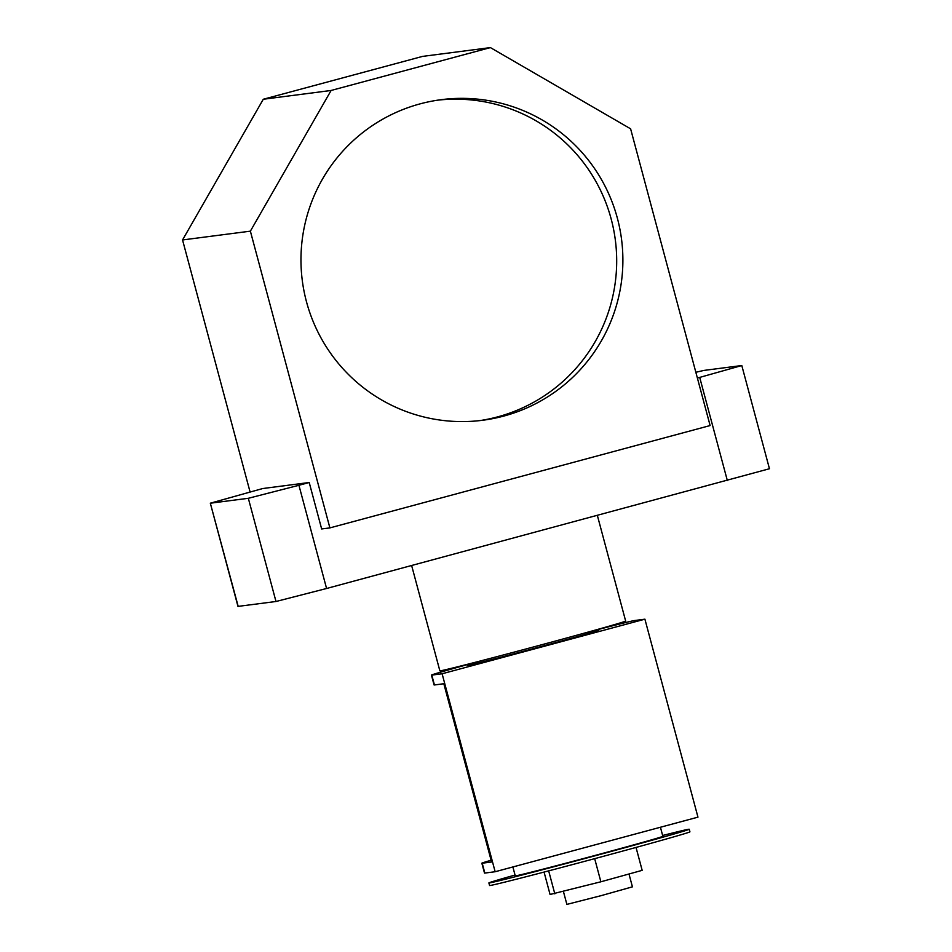 <?xml version="1.0" encoding="UTF-8"?>
<svg xmlns="http://www.w3.org/2000/svg" width="952" height="952" viewBox="0 0 952 952"><rect width="100%" height="100%" fill="white"/><g stroke="black" fill="none" stroke-linecap="round" stroke-linejoin="round"><path stroke-width="1.43" d="M306.496 301.808A161.626 160.947 -97.4 0 1 441.145 99.686A161.626 160.947 -97.4 0 1 617.36 218.151A161.626 160.947 -97.4 0 1 482.7 420.26A161.626 160.947 -97.4 0 1 306.496 301.808M438.051 100.127A161.626 160.947 -97.4 0 1 611.16 218.948A161.626 160.947 -97.4 0 1 479.594 420.641M597.404 515.603L625.654 621.061A96.176 1.166 165 0 1 537.273 645.944A96.176 1.166 165 0 1 440.264 670.839A96.176 1.166 165 0 1 439.86 670.839L411.657 565.595M630.605 128.817L710.121 425.556L329.892 527.896L250.376 231.157L331.118 90.464L490.411 47.6L630.605 128.817M727.364 480.629L699.708 377.408L741.798 365.532L769.454 468.741L326.584 588.491L275.985 601.497L237.976 606.4L210.321 503.192L238.19 606.4M699.708 377.408L697.388 378.039M329.892 527.896L321.657 528.955L309.21 482.509L298.928 485.282L326.584 588.491M210.321 503.192L262.692 488.543L309.21 482.509M695.841 372.28L703.802 370.435L741.798 365.532M275.985 601.497L248.329 498.289L210.535 503.192M248.329 498.289L298.928 485.282M250.067 491.946L182.546 239.952L250.376 231.157M182.546 239.952L263.287 99.258L331.118 90.464M263.287 99.258L422.569 56.394L490.411 47.6M628.986 873.995L632.426 886.836L601.247 895.618L566.88 904.4L563.453 891.596M662.651 835.487A103.709 1.261 165 0 1 688.796 829.251A103.709 1.261 165 0 1 689.236 829.251L689.926 831.822A103.709 1.261 165 0 1 594.631 858.668A103.709 1.261 165 0 1 490.018 885.515A103.709 1.261 165 0 1 489.578 885.515L488.888 882.932A103.709 1.261 165 0 1 515.044 875.043M689.236 829.251A103.709 1.261 165 0 1 593.941 856.086A103.709 1.261 165 0 1 489.328 882.932A103.709 1.261 165 0 1 488.888 882.932M660.438 827.24L662.866 836.308A76.41 0.928 165 0 1 592.656 856.086A76.41 0.928 165 0 1 515.591 875.864A76.41 0.928 165 0 1 515.258 875.864L512.878 866.963M598.522 629.189L598.796 630.248A67.854 0.821 165 0 1 536.44 647.8A67.854 0.821 165 0 1 468.003 665.365A67.854 0.821 165 0 1 467.706 665.365L467.432 664.306M495.147 871.734L697.959 817.149L644.909 619.181L442.109 673.766L495.147 871.734L484.842 873.067A81.432 0.988 165 0 1 484.497 873.067L481.855 863.214A81.432 0.988 -15 0 0 482.2 863.214L484.842 873.067M467.503 664.579A81.432 0.988 -15 0 0 431.446 675.099A81.432 0.988 -15 0 0 431.791 675.099L434.433 684.964L443.822 683.738L491.577 861.988L482.2 863.214M434.433 684.964A81.432 0.988 165 0 1 434.088 684.964L431.446 675.099M491.113 860.239A81.432 0.988 -15 0 0 481.855 863.214M431.791 675.099L442.109 673.766M598.582 629.403A81.432 0.988 -15 0 1 634.603 620.526L644.909 619.181M636.031 847.435L642.172 870.342L600.879 881.79L550.066 894.475L544.068 872.068M600.879 881.79L594.679 858.656M554.826 893.857L548.661 870.866"/></g></svg>

